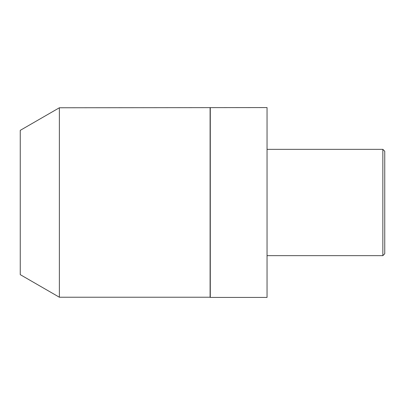 <?xml version="1.0" encoding="UTF-8"?>
<svg xmlns="http://www.w3.org/2000/svg" width="405" height="405" viewBox="0 0 405 405"><rect width="100%" height="100%" fill="white"/><g stroke="black" fill="none" stroke-linecap="round" stroke-linejoin="round"><path stroke-width="0.61" d="M59.378 107.765L59.378 297.229L20.25 274.641L20.25 130.359L59.378 107.77L267.047 107.578L267.047 297.422L210.286 297.422L210.286 107.578M59.378 297.229L210.094 297.229L210.094 107.765M267.047 255.656L382.852 255.656L384.75 253.758L384.75 151.242L382.852 149.344L382.852 255.656M267.047 149.344L382.852 149.344"/></g></svg>
